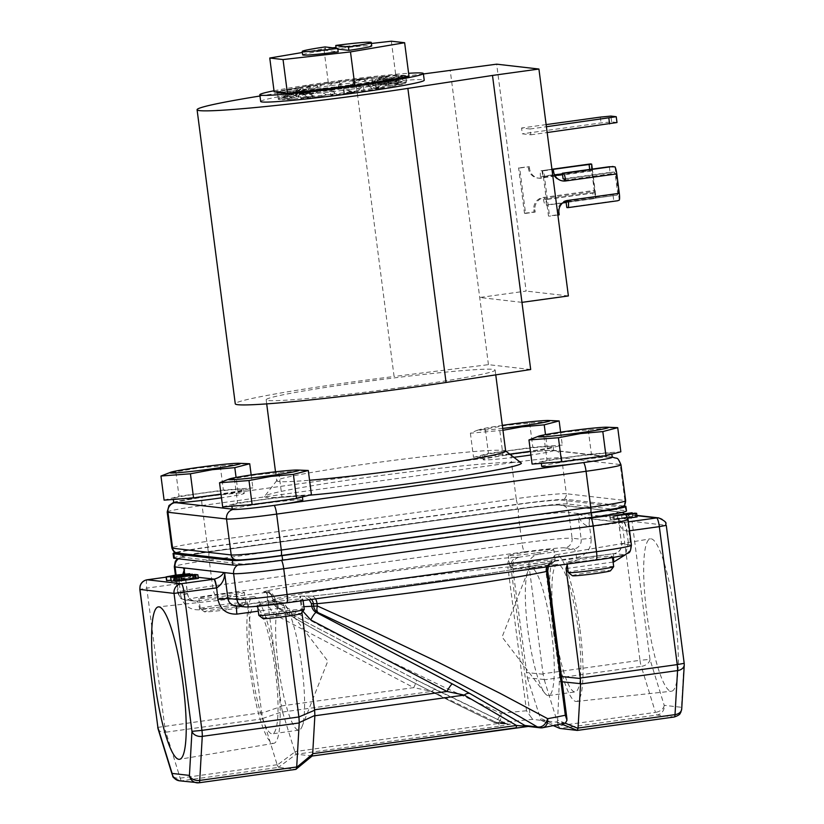 <?xml version="1.0" encoding="UTF-8"?>
<svg xmlns="http://www.w3.org/2000/svg" width="824" height="824" viewBox="0 0 824 824"><rect width="100%" height="100%" fill="white"/><g stroke="black" fill="none" stroke-linecap="round" stroke-linejoin="round"><path stroke-width="0.62" stroke-dasharray="4.12 3.09" d="M244.378 606.824A8.611 8.467 -83.4 0 0 246.469 606.804L237.394 605.753A8.611 1.555 -97.9 0 0 237.322 605.753L235.303 605.784A8.611 8.467 96.6 0 0 237.394 605.753L300.358 596.133L311.194 596.113C349.819 592.271 391.812 587.224 437.173 580.982C487.818 573.926 526.402 567.643 552.956 562.143A8.611 7.447 -101.9 0 0 552.286 562.256A8.611 7.447 -101.9 0 0 547.177 566.819M675.186 616.64A76.941 13.854 82.1 0 1 671.467 691.233A76.941 13.854 82.1 0 1 646.799 613.375A76.941 13.854 82.1 0 1 650.373 538.814A76.941 13.854 82.1 0 1 675.186 616.64M580.014 629.68A74.026 13.328 82.1 0 1 576.439 701.451A74.026 13.328 82.1 0 1 552.708 626.539A74.026 13.328 82.1 0 1 556.138 554.789A74.026 13.328 82.1 0 1 580.014 629.68M578.242 629.474A64.406 11.598 82.1 0 1 575.193 691.913A64.406 11.598 82.1 0 1 554.48 626.734A64.406 11.598 82.1 0 1 557.539 564.306A64.406 11.598 82.1 0 1 578.242 629.474M551.678 633.151A64.406 11.598 82.1 0 1 548.619 695.58A64.406 11.598 82.1 0 1 544.705 693.036A64.406 11.598 82.1 0 1 527.916 630.411A64.406 11.598 82.1 0 1 527.885 571.495A64.406 11.598 82.1 0 1 530.965 567.983A64.406 11.598 82.1 0 1 551.678 633.151M249.888 668.439A74.026 13.328 -97.9 0 0 273.764 743.33A74.026 13.328 -97.9 0 0 277.194 671.581A74.026 13.328 -97.9 0 0 253.473 596.669A74.026 13.328 -97.9 0 0 249.888 668.439M251.66 668.645A64.406 11.598 -97.9 0 0 272.373 733.813A64.406 11.598 -97.9 0 0 275.422 671.375A64.406 11.598 -97.9 0 0 254.719 606.207A64.406 11.598 -97.9 0 0 251.66 668.645M278.234 664.968A64.406 11.598 -97.9 0 0 298.937 730.136A64.406 11.598 -97.9 0 0 302.017 726.614A64.406 11.598 -97.9 0 0 301.996 667.697A64.406 11.598 -97.9 0 0 285.197 605.074A64.406 11.598 -97.9 0 0 281.283 602.529A64.406 11.598 -97.9 0 0 278.234 664.968M226.991 609.688A19.24 0.875 172.6 0 1 204.393 611.789A19.24 0.875 172.6 0 1 219.895 608.874A19.24 0.875 172.6 0 1 242.513 606.845A19.24 0.875 172.6 0 1 226.991 609.688M218.751 605.166A22.907 1.04 -7.4 0 0 200.263 608.596A22.907 1.04 -7.4 0 0 200.284 608.637A22.907 1.04 -7.4 0 0 227.197 606.134A22.907 1.04 -7.4 0 0 245.665 602.746A22.907 1.04 -7.4 0 0 245.686 602.694A22.907 1.04 -7.4 0 0 218.751 605.166M536.414 566.871A19.24 0.875 172.6 0 1 513.816 568.982A19.24 0.875 172.6 0 1 529.317 566.057A19.24 0.875 172.6 0 1 551.936 564.028A19.24 0.875 172.6 0 1 536.414 566.871M528.174 562.349A22.907 1.04 -7.4 0 0 509.685 565.779A22.907 1.04 -7.4 0 0 509.716 565.831A22.907 1.04 -7.4 0 0 536.62 563.317A22.907 1.04 -7.4 0 0 555.098 559.929A22.907 1.04 -7.4 0 0 555.108 559.877A22.907 1.04 -7.4 0 0 528.174 562.349M572.392 575.719A19.24 0.875 172.6 0 1 587.893 572.793A19.24 0.875 172.6 0 1 610.512 570.764M613.684 566.624A22.907 1.04 -7.4 0 0 586.75 569.085A22.907 1.04 -7.4 0 0 568.261 572.526M262.959 618.536A19.24 0.875 172.6 0 1 278.471 615.61A19.24 0.875 172.6 0 1 301.079 613.581M304.262 609.441A22.907 1.04 -7.4 0 0 277.317 611.902A22.907 1.04 -7.4 0 0 258.829 615.332M535.291 553.059A22.907 1.04 172.6 0 1 508.346 555.531A22.907 1.04 172.6 0 1 526.845 552.09A22.907 1.04 172.6 0 1 553.779 549.629A22.907 1.04 172.6 0 1 535.291 553.059M225.869 595.876A22.907 1.04 172.6 0 1 198.924 598.337A22.907 1.04 172.6 0 1 217.412 594.907A22.907 1.04 172.6 0 1 244.357 592.446A22.907 1.04 172.6 0 1 225.869 595.876M284.434 602.612A22.907 1.04 172.6 0 1 257.5 605.084A22.907 1.04 172.6 0 1 275.988 601.644A22.907 1.04 172.6 0 1 302.933 599.182A22.907 1.04 172.6 0 1 284.434 602.612M593.867 559.805A22.907 1.04 172.6 0 1 566.922 562.267A22.907 1.04 172.6 0 1 585.411 558.827A22.907 1.04 172.6 0 1 612.356 556.365A22.907 1.04 172.6 0 1 593.867 559.805M259.972 96.006A146.59 6.674 172.6 0 1 315.417 87.746A146.59 6.674 172.6 0 1 355.896 82.41L394.088 376.486A146.59 6.674 -7.4 0 0 353.609 381.821A146.59 6.674 -7.4 0 0 235.273 403.812M401.947 387.383A115.442 5.253 172.6 0 1 266.173 399.805A115.442 5.253 172.6 0 1 359.357 382.48A115.442 5.253 172.6 0 1 495.131 370.069A115.442 5.253 172.6 0 1 401.947 387.383M505.658 451.089A115.442 5.253 -7.4 0 0 505.503 450.872A115.442 5.253 -7.4 0 0 369.883 463.51A115.442 5.253 -7.4 0 0 276.782 480.577A115.442 5.253 -7.4 0 0 276.689 480.825A115.442 5.253 -7.4 0 0 309.556 480.258M274.011 90.764A82.462 3.76 172.6 0 1 326.376 82.39A82.462 3.76 172.6 0 1 408.611 73.285M260.683 101.476A82.462 3.76 172.6 0 1 327.241 89.105A82.462 3.76 172.6 0 1 424.226 80.237M521.221 462.944A129.492 5.902 -7.4 0 0 369.101 477.127A129.492 5.902 -7.4 0 0 264.669 496.264A129.492 5.902 -7.4 0 0 308.918 495.265M215.033 494.761A35.545 1.617 172.6 0 1 173.215 498.582A35.545 1.617 172.6 0 1 201.921 493.257A35.545 1.617 172.6 0 1 243.729 489.425A35.545 1.617 172.6 0 1 215.033 494.761M176.717 502.753L175.234 502.578C173.524 501.837 182.65 500.034 202.591 497.171L210.408 496.099A35.545 1.617 -7.4 0 0 202.426 497.16A35.545 1.617 -7.4 0 0 173.73 502.486M524.455 451.943A35.545 1.617 172.6 0 1 482.648 455.775A35.545 1.617 172.6 0 1 511.344 450.44A35.545 1.617 172.6 0 1 553.151 446.618A35.545 1.617 172.6 0 1 524.455 451.943M541.729 466.415A35.545 1.617 172.6 0 1 570.424 461.079A35.545 1.617 172.6 0 1 609.245 456.99L553.635 450.594A35.545 1.617 -7.4 0 0 553.656 450.512A35.545 1.617 -7.4 0 0 511.848 454.343A35.545 1.617 -7.4 0 0 504.206 455.445L512.013 454.364C528.431 452.016 550.504 449.853 552.152 450.429L553.635 450.594A35.545 1.617 172.6 0 1 530.914 455.002M513.877 457.299A35.545 1.617 172.6 0 1 483.152 459.679A35.545 1.617 172.6 0 1 504.206 455.445L210.408 496.099A35.545 1.617 172.6 0 1 244.234 493.329A35.545 1.617 172.6 0 1 221.491 497.82M583.031 458.69A35.545 1.617 172.6 0 1 541.224 462.511A35.545 1.617 172.6 0 1 569.92 457.176A35.545 1.617 172.6 0 1 611.727 453.354A35.545 1.617 172.6 0 1 583.031 458.69M273.609 501.497A35.545 1.617 172.6 0 1 231.791 505.328A35.545 1.617 172.6 0 1 260.487 499.993A35.545 1.617 172.6 0 1 302.305 496.172A35.545 1.617 172.6 0 1 273.609 501.497M281.757 504.298L273.939 505.38C257.531 507.728 235.458 509.891 233.81 509.314L232.327 509.15A35.545 1.617 172.6 0 1 261.002 503.897A35.545 1.617 172.6 0 1 302.81 500.075M349.994 89.404A42.508 1.936 172.6 0 1 299.988 93.977A42.508 1.936 172.6 0 1 300.018 93.885A42.508 1.936 172.6 0 1 334.307 87.591A42.508 1.936 172.6 0 1 384.252 82.936A42.508 1.936 172.6 0 1 384.303 83.018A42.508 1.936 172.6 0 1 349.994 89.404M350.736 91.814A44.898 2.05 172.6 0 1 297.969 96.542A44.898 2.05 172.6 0 1 334.173 89.909A44.898 2.05 172.6 0 1 386.919 84.985A44.898 2.05 172.6 0 1 350.736 91.814M349.428 85.047A42.508 1.936 172.6 0 1 299.421 89.62A42.508 1.936 172.6 0 1 333.741 83.234A42.508 1.936 172.6 0 1 383.737 78.661A42.508 1.936 172.6 0 1 349.428 85.047M247.056 463.613L197.925 467.981L167.241 473.306M502.702 428.398A35.545 1.617 172.6 0 1 480.433 429.335A35.545 1.617 172.6 0 1 502.31 425.38M556.478 420.796L507.347 425.163L476.663 430.488L470.391 433.208L502.949 430.283M615.054 427.543L565.923 431.91L535.24 437.225M305.632 470.349L256.501 474.717L225.807 480.042M628.073 519.439A43.25 1.967 -7.4 0 0 627.322 519.172L568.745 512.435A8.611 8.467 96.6 0 0 559.249 505.071L617.825 511.807C619.524 512.549 610.409 514.351 590.468 517.204L281.036 560.021C264.628 562.37 242.555 564.533 240.907 563.956L182.331 557.22C180.621 556.478 189.747 554.676 209.687 551.812L519.11 508.995C535.528 506.657 557.601 504.494 559.249 505.071M553.512 725.687L541.1 720.351L532.685 719.383L498.057 722.699C500.405 721.639 501.363 718.497 500.951 713.306L445.506 687.834L386.817 659.561L323.811 627.672L274.691 601.067C274.279 604.404 275.319 606.732 277.801 608.04L279.789 608.266A8.611 8.467 -83.4 0 1 275.298 601.767L273.321 601.541L273.022 599.264A8.611 8.467 96.6 0 0 263.526 591.9L267.089 592.312L196.967 601.108A8.611 8.467 -83.4 0 1 187.47 593.733L184.514 570.96M530.687 369.523L488.436 364.661L394.088 376.486M423.412 73.954L355.896 82.41M488.436 364.661L450.244 70.586M521.963 302.357L479.712 297.495L526.134 291.078L496.666 64.169M543.675 170.784L542.594 170.661L548.485 216.043L549.567 216.166L543.675 170.784L551.977 169.631M530.11 128.987L521.551 128.008L522.313 133.818L530.862 134.796L530.11 128.987L546.405 126.731M568.385 295.94L526.134 291.078M519.676 168.024L518.595 167.9L524.486 213.282L525.568 213.406L519.676 168.024L529.317 166.685L518.595 167.9M307.713 86.005A64.684 2.946 172.6 0 1 314.047 85.026L346.049 80.597A64.684 2.946 172.6 0 1 362.766 78.589L353.094 79.98L354.073 86.427A64.684 2.946 -7.4 0 0 330.527 89.486L334.266 89.795L320.979 90.846A64.684 2.946 -7.4 0 0 300.606 94.029L308.67 92.463L307.702 85.923L299.74 87.313L292.695 88.807L293.632 95.254A64.684 2.946 -7.4 0 0 281.911 97.726L285.918 96.532L285.011 90.074L300.152 88.477L281.036 91.011A64.684 2.946 -7.4 0 0 277.637 92.195M371.82 77.6A64.684 2.946 172.6 0 1 377.989 76.982L395.736 74.963L399.228 75.365A64.684 2.946 172.6 0 1 404.615 75.417L402.009 75.561L402.895 82.029A64.684 2.946 -7.4 0 0 391.07 82.616L378.02 84.862L372.829 85.253L384.056 83.203A64.684 2.946 -7.4 0 0 363.642 85.305L372.788 84.058L371.809 77.518L362.766 78.589M383.428 80.968L390.535 79.969L391.276 86.458A64.684 2.946 -7.4 0 0 403.008 83.986L386.209 85.923L405.542 83.224A64.684 2.946 -7.4 0 0 406.603 82.524A64.684 2.946 -7.4 0 0 405.48 82.132L406.541 82.215L405.686 75.654L404.615 75.417M405.696 75.736A64.684 2.946 172.6 0 1 405.727 75.808A64.684 2.946 172.6 0 1 405.521 76.086L409.023 76.498M274.145 91.794L288.4 89.373A64.684 2.946 172.6 0 1 299.74 87.313M609.338 166.726L610.069 172.35L614.179 172.072L615.064 173.102L617.773 193.98L567.252 200.974M567.2 200.572L567.159 200.253A10.99 10.805 96.6 0 0 557.858 212.623L558.126 214.703L548.485 216.043M542.594 170.661L551.946 169.363M552.235 169.322L552.502 171.413A10.99 10.805 96.6 0 0 562.504 180.899M557.879 215.013L549.567 216.166M559.208 214.827L558.126 214.703M546.137 124.609L521.551 128.008M617.001 122.529L611.666 121.88L601.046 122.92L522.313 133.818M530.862 134.796L547.167 132.54M524.486 213.282L534.127 211.943L533.859 209.863A10.99 10.805 -83.4 0 1 543.16 197.492L594.228 190.426L591.704 170.99L540.637 178.056A10.99 10.805 -83.4 0 1 528.503 168.652L528.236 166.561M525.568 213.406L535.209 212.067L534.941 209.986A10.99 10.805 -83.4 0 1 544.242 197.616L544.334 198.337L594.856 191.343L592.147 170.465L562.524 174.564M554.954 175.615L541.625 177.459L541.718 178.18A10.99 10.805 -83.4 0 1 529.585 168.776L529.317 166.685M535.209 212.067L534.127 211.943M302.439 86.994L308.289 85.511L316.921 85.48L288.4 89.373A64.684 2.946 -7.4 0 0 285.011 90.074M328.292 82.616L323.904 48.853L302.367 52.499M308.382 85.984L314.047 85.026A64.684 2.946 -7.4 0 1 329.651 82.771L320 84.388L320.979 90.846M278.976 91.866L277.925 92.226M278.553 92.865L281.221 93.215L282.014 99.683A64.684 2.946 -7.4 0 0 293.838 99.096L287.875 99.24L287.113 92.772A64.684 2.946 172.6 0 1 283.93 92.916M312.203 90.022L326.664 88.117L319.63 89.672M320.402 89.692L330.136 88.796L330.836 95.285A64.684 2.946 -7.4 0 0 354.382 92.226L344.381 93.328L343.68 86.839A64.684 2.946 172.6 0 1 337.119 87.684M403.008 83.986L398.929 84.697L398.157 78.208A64.684 2.946 172.6 0 1 394.768 78.908M388.166 83.018L396.972 81.978L396.056 75.509A64.684 2.946 172.6 0 1 399.228 75.365L405.521 76.086A64.684 2.946 -7.4 0 1 402.133 77.271L404.728 76.735L405.542 83.224M391.349 41.2L395.736 74.963M334.266 89.795L338.242 86.077L330.383 89.507L340.477 87.9L339.488 81.442A64.684 2.946 172.6 0 1 346.049 80.597L377.989 76.982A64.684 2.946 -7.4 0 1 390.205 75.901L383.108 76.745L384.056 83.203M371.408 43.466L336.027 47.473M332.834 47.833L323.904 48.853M567.293 201.746L617.207 195.123L567.2 202.035L617.166 195.123L617.773 193.98M613.066 195.412L613.798 201.035L617.526 200.778M619.318 200.129L615.003 166.85M568.241 200.376L567.159 200.253M552.873 169.404L541.059 170.774A7.509 1.349 82.1 0 0 540.987 170.774A7.509 1.349 82.1 0 0 540.637 178.056L541.718 178.18M591.684 164.172A7.509 1.349 -97.9 0 0 591.704 170.99M592.322 169.085L595.999 197.451A7.509 1.349 82.1 0 1 594.228 190.426M595.999 197.451L593.517 198.697L592.786 193.073L545.797 199.573L546.528 205.207L545.509 205.083A7.509 1.349 82.1 0 1 543.16 197.492L544.242 197.616M541.625 177.459L541.677 176.398L591.663 169.476L592.147 170.465M542.068 170.898L542.8 176.521L589.799 170.022L589.716 169.445M592.786 193.073L594.66 192.528L594.856 191.343M594.66 192.528L544.674 199.449L544.334 198.337M612.232 457.258A35.545 1.617 -7.4 0 0 609.245 456.99L610.728 457.166C612.428 457.907 603.312 459.71 583.371 462.573L575.554 463.654M293.838 99.096L306.889 96.851L312.09 96.46L300.853 98.509A64.684 2.946 -7.4 0 0 321.278 96.408L326.644 94.935L334.173 94.08L330.836 95.285M354.382 92.226L350.643 91.917L363.94 90.877A64.684 2.946 -7.4 0 0 384.303 87.684L372.448 88.621L391.276 86.458M388.248 84.542L389 79.207L406.541 82.215L386.765 84.367L402.895 82.029M360.356 86.036L350.746 87.632L354.073 86.427M308.67 92.463L313.789 89.136L299.174 94.276L312.471 93.102L293.632 95.254M281.911 97.726L298.7 95.8L279.367 98.499A64.684 2.946 -7.4 0 0 278.306 99.189A64.684 2.946 -7.4 0 0 279.429 99.58L296.661 97.17L282.014 99.683M344.041 90.238L343.999 86.499L342.866 86.16L350.705 85.068L351.621 85.778L353.517 85.511A64.684 2.946 -7.4 0 0 369.121 83.255M287.113 92.772L306.631 90.094L292.963 92.381A64.684 2.946 -7.4 0 0 305.179 91.31M279.027 92.35L295.96 90.475L280.49 92.515M340.013 84.893L339.488 81.442L340.291 82.122L332.463 83.214L331.547 82.503L329.651 82.771M370.934 77.775L364.023 79.31L356.493 80.165L363.538 78.62M396.056 75.509L376.537 78.187L390.205 75.901M404.141 75.932L388.681 77.981L402.678 75.767M398.157 78.208L383.016 79.815L399.805 77.621M374.786 82.297L366.247 82.802L380.307 81.308M350.705 85.068L353.372 85.531L363.229 84.378L363.94 90.877M302.676 54.858A34.814 1.586 172.6 0 1 325.501 50.388L338.18 51.85M337.83 49.09L336.213 48.904A34.814 1.586 172.6 0 1 371.727 45.897M563.08 178.859L610.069 172.35M566.809 207.535L613.798 201.035M544.674 199.449L545.797 199.573M593.517 198.697L566.15 202.488M562.576 202.982L546.528 205.207M589.799 170.022L562.421 173.802M554.583 174.894L542.8 176.521M164.1 500.147L179.014 496.244L223.386 490.105L252.855 487.87L237.94 491.774L221.007 494.112M509.788 454.158L473.522 457.33L488.436 453.427L532.809 447.288L562.277 445.053L547.363 448.956L530.44 451.305M532.098 464.077L547.012 460.163L591.385 454.024L620.853 451.789M222.665 506.884L237.58 502.98L281.963 496.841L311.421 494.606M334.173 94.08L334.812 92.782L330.136 88.796M326.644 94.935L318.507 90.269L319.146 88.971M326.664 88.117L327.767 88.745M327.901 88.817L334.812 92.782M321.278 96.408L312.059 97.16L318.507 90.269M312.059 97.16L311.338 90.599M300.121 92.031L292.963 92.381L304.973 93.277L300.121 92.031L300.853 98.509M312.09 96.46L312.481 95.213L304.973 93.277M306.889 96.851L301.038 91.742L301.44 90.486M306.631 90.094L307.692 91.021M307.733 91.052L312.481 95.213M287.875 99.24L301.038 91.742M298.144 97.345L298.144 96.15L281.221 93.215M296.661 97.17L294.477 90.31M295.96 90.475L298.144 96.15M279.429 99.58L278.306 99.014L294.477 91.495M278.306 99.014L277.461 92.463M281.036 91.011L278.502 92.031L279.367 98.499M296.074 96.49L295.631 95.347L278.502 92.031M298.7 95.8L300.585 89.61L300.152 88.477M297.516 89.157L295.631 95.347M285.918 96.532L300.585 89.61M306.425 94.121L305.622 93.019L292.695 88.807M312.471 93.102L317.714 86.582L316.921 85.48M310.875 86.499L305.622 93.019M313.789 89.136L317.714 86.582M326.438 90.877L320 84.388M338.242 86.077L341.291 83.224L340.291 82.122M332.463 83.214L325.449 89.785M340.477 87.9L341.291 83.224M350.746 87.632L349.778 86.52L353.094 79.98M358.265 86.778L364.981 80.433L364.023 79.31M356.493 80.165L349.778 86.52M372.788 84.058L364.981 80.433M372.829 85.253L372.108 84.079L383.108 76.745M378.02 84.862L382.439 78.96L381.728 77.796M376.537 78.187L372.108 84.079M396.972 81.978L382.439 78.96M386.765 84.367L386.456 83.142L402.009 75.561M389 79.207L388.681 77.981M387.208 77.806L386.456 83.142M388.846 85.233L388.969 83.945L404.728 76.735M386.209 85.923L382.903 81.051M382.913 80.917L383.016 79.815M385.653 79.125L388.969 83.945M398.929 84.697L382.892 81.092M378.484 87.591L378.968 86.273L390.535 79.969M372.448 88.621L365.763 84.12L366.247 82.802M372.293 81.782L378.968 86.273M384.303 87.684L376.177 88.765L365.763 84.12M376.177 88.765L375.445 82.194M358.471 90.836L363.229 84.378M350.643 91.917L342.197 87.478L342.866 86.16M350.942 85.191L359.151 89.507M344.381 93.328L342.197 87.478M308.289 85.511L307.682 85.85M370.841 77.302L371.809 77.446M404.069 75.448L405.696 75.571M325.047 46.937L325.501 50.388M336.213 48.904L336.12 48.214M512.013 454.364A8.611 1.555 -97.9 0 0 511.941 454.364A8.611 1.555 -97.9 0 0 511.539 462.707L202.107 505.524L206.783 541.471L516.205 498.654A5.686 1.02 -97.9 0 0 517.987 504.401L208.554 547.218C190.138 549.68 173.823 552.904 178.88 553.079L237.456 559.815A5.686 5.583 -83.4 0 1 236.076 559.836M251.176 474.974L252.855 487.87M237.94 491.774L236.076 477.446M220.255 465.982L223.386 490.105M175.873 472.121L179.014 496.244M560.598 432.157L562.277 445.053M547.363 448.956L545.498 434.629M529.678 423.165L532.809 447.288M485.305 429.304L488.436 453.427M470.391 433.208L473.522 457.33M499.849 430.983L502.98 455.095M625.643 500.734A43.25 1.967 -7.4 0 0 624.891 500.477A5.686 5.583 -83.4 0 1 620.091 506.873L561.515 500.137A5.686 5.583 96.6 0 0 566.315 493.741L624.891 500.477L620.225 464.54L561.649 457.794A8.611 8.467 96.6 0 0 552.152 450.429M588.254 429.901L591.385 454.024M543.871 436.04L547.012 460.163M278.831 472.719L281.963 496.841M234.449 478.857L237.58 502.98M623.552 505.977L566.624 499.426A42.879 1.957 -7.4 0 0 516.926 504.298L207.689 547.095A42.879 1.957 -7.4 0 0 175.409 552.564M517.987 504.401C535.868 501.847 559.651 499.519 561.515 500.137M620.091 506.873C625.107 507.048 608.905 510.252 590.417 512.734M566.624 499.426L567.211 503.969L625.746 510.705L625.159 506.163M626.487 510.962A42.879 1.957 -7.4 0 0 625.746 510.705M207.689 547.095L208.276 551.627A42.879 1.957 -7.4 0 0 173.658 558.064M208.276 551.627L517.524 508.841L516.926 504.298M567.211 503.969A42.879 1.957 -7.4 0 0 517.524 508.841M179.405 583.608L180.662 595.082L187.615 593.785L184.555 570.208L183.958 578.53L179.405 583.608C178.849 578.479 179.076 575.677 180.095 575.234L182.794 574.215M618.968 518.214L618.391 519.285C618.464 525.351 621.224 529.307 626.693 531.161C625.91 526 624.942 523.106 623.778 522.478L621.801 522.509L617.526 518.049M578.541 513.568L587.491 518.564L621.801 522.509L618.381 520.274L618.391 519.285L621.595 543.912L630.669 544.952L627.322 519.172A8.611 8.467 96.6 0 0 617.825 511.807M628.382 521.839L623.778 522.478L589.706 518.553C588.954 518.966 588.861 521.736 589.448 526.876C583.67 524.981 579.839 520.902 577.974 514.629L577.099 513.393M182.609 574.235L180.095 575.234L166.129 577.161L179.591 575.296A8.611 1.555 82.1 0 1 179.663 575.296M174.729 581.363L196.122 578.17L198.347 578.427M171.268 581.105L192.764 577.779L173.545 580.786L195.473 578.098L174.667 580.889M172.968 577.13L173.442 580.755L173.071 577.161M166.798 580.59L176.202 578.726L190.231 577.346L171.011 580.374M189.757 573.71L190.231 577.346L190.004 573.792M627.816 518.193L637.086 516.916M632.616 516.401L617.876 519.141L635.778 516.761L613.468 519.851L628.156 517.091L610.213 519.481L632.616 516.401L632.235 513.465M540.657 553.553C532.912 555.407 528.957 558.981 528.823 564.275L576.584 557.663A8.611 1.555 82.1 0 0 573.885 548.949L564.811 547.909A8.611 8.467 96.6 0 0 572.093 538.216A43.25 1.967 -7.4 0 0 521.983 543.129L518.636 517.348A43.25 1.967 -7.4 0 1 568.745 512.435L572.093 538.216L581.167 539.256A8.611 8.467 -83.4 0 1 573.885 548.949L518.966 557.22L512.085 557.446C439.769 563.956 318.167 580.529 266.265 590.942L263.526 591.9M194.289 574.956L194.763 578.592M196.122 578.17L195.659 574.534M193.836 578.489L193.393 575.08M174.657 580.302L174.194 576.676M195.473 578.098L195.03 574.627M195.092 578.046L194.629 574.421M178.221 580.374L177.747 576.749M176.82 580.086L176.408 576.903M193.146 577.83L192.744 574.678M192.764 577.779L192.301 574.153M175.728 575.101L176.202 578.726M180.755 579.221L180.312 575.811M565.264 723.204L557.621 720.114L559.568 676.36L545.869 570.847C545.704 565.666 548.434 562.473 554.068 561.257L614.313 553.604A8.611 8.467 96.6 0 0 621.595 543.912L618.381 520.274M636.705 516.875L636.231 513.239M614.385 519.954L613.911 516.329L625.849 514.67M614.766 520.006L613.911 516.329M625.931 514.763L614.292 516.37M617.876 519.141L617.403 515.515L625.571 514.382M634.933 513.095L635.407 516.72M625.22 514.063L617.403 515.515M632.533 516.391L632.059 512.755M610.213 519.481L609.739 515.845L624.87 513.754M610.594 519.522L609.739 515.845M624.963 513.836L610.12 515.896M628.156 517.091L627.682 513.465M613.386 519.841L612.912 516.215L625.097 513.939M613.468 519.851L612.912 516.215M625.653 514.464L612.994 516.226M635.778 516.761L635.335 513.362M180.662 595.082C183.052 605.238 189.386 610.151 199.666 609.822L247.427 603.209C245.748 598.173 240.011 595.937 230.195 596.504M247.427 603.209L261.733 713.141L281.355 706.426L266.523 592.384M281.272 705.962L413.72 687.628L277.472 616.105C272.404 613.262 269.417 608.926 268.5 603.116L267.089 592.312L269.139 592.281L274.959 598.008L275 599.501L272.878 599.213L274.392 598.791A8.611 7.045 -101.1 0 0 266.265 590.942M658.716 517.905A8.611 8.467 -83.4 0 1 666.122 525.3L632.049 521.376L649.971 659.344L639.99 660.323A8.611 1.555 -97.9 0 0 641.237 666.41L544.283 679.831L543.037 673.744L639.99 660.323L622.069 522.354L589.665 526.845L591.148 538.278L581.167 539.256L577.974 514.629M544.159 679.481L527.381 677.802L512.6 567.025C512.394 561.793 514.516 558.528 518.966 557.22M528.823 564.275L543.037 673.744M285.825 616.393L284.671 607.494L258.283 611.151M284.671 607.494C283.198 602.478 278.512 600.366 270.622 601.159L237.322 605.753A8.611 1.555 -97.9 0 0 237.034 605.98M301.903 612.52L299.792 596.216M567.231 564.615L581.085 558.198M309.206 599.748L302.501 596.113L300.358 596.133L302.892 611.243M262.815 718.415L277.245 765.063L294.899 751.952L282.436 711.699L262.815 718.415L261.733 713.141M282.436 711.699L281.355 706.426M532.685 719.383L530.234 716.025L510.859 566.819A8.611 8.467 -83.4 0 1 518.142 557.127M527.381 677.802L541.008 720.32L553.491 725.687M565.594 723.132L556.931 722.174L561.535 724.028M557.621 720.114L556.931 722.174L541.1 720.351M312.265 755.917L296.218 754.259L500.044 726.047A8.611 1.555 82.1 0 1 498.602 723.421L431.92 691.377L413.72 687.628A8.611 1.494 -62.3 0 0 416.13 679.821A8.611 1.494 -62.3 0 0 416.038 679.79L279.789 608.266A8.611 1.494 -62.3 0 1 279.882 608.297L275.298 601.767L275 599.501M500.044 726.047L510.468 724.131L498.057 722.699A8.611 8.467 -83.4 0 1 495.966 722.73L493.257 721.948C458.906 705.581 423.732 687.968 387.733 669.109C356.504 652.763 328.333 637.405 303.201 623.037L277.801 608.04A8.611 8.467 96.6 0 1 273.321 601.541L272.878 599.213C269.664 590.561 267.131 592.919 265.616 591.869L269.139 592.281M277.235 607.741C273.568 603.807 272.219 601.716 273.166 601.489L274.691 601.067L274.392 598.791A162.349 7.395 172.6 0 1 376.805 582.444A162.349 7.395 172.6 0 1 507.831 566.984L526.505 710.772L530.234 716.025M526.505 710.772A162.349 7.395 -7.4 0 0 500.951 713.306C498.366 719.486 495.729 722.318 493.04 721.824C422.341 688.38 323.935 636.355 277.801 608.04M493.257 721.948L505.452 723.256A8.611 8.467 -83.4 0 0 508.377 724.152L495.966 722.73A8.611 8.467 -83.4 0 1 493.04 721.824M544.283 679.831L558.518 725.8L655.471 712.389L641.237 666.41A8.611 5.706 162.8 0 0 649.971 659.344L664.196 705.323L681.51 707.311L684.044 663.269L666.266 525.351M559.856 728.416L558.518 725.8M528.163 726.428L527.813 726.387A8.611 8.467 96.6 0 0 529.904 726.366L515.7 727.85M179.529 780.812A8.611 8.467 96.6 0 0 181.62 780.781L278.574 767.371L295.878 769.359M278.574 767.371L277.245 765.063M294.899 751.952L296.156 754.228L278.502 767.34M282.519 712.049L431.92 691.377A8.611 2.915 -64.3 0 1 435.309 689.513A8.611 2.915 -64.3 0 1 435.484 689.626L416.038 679.79M510.468 724.131A8.611 8.467 -83.4 0 1 508.377 724.152L505.452 723.256C507.182 723.966 504.906 724.028 498.602 723.421L294.765 751.622M564.543 180.095L615.064 173.102M614.179 172.072L564.193 178.983M553.584 171.536L552.502 171.413M558.94 212.747L557.858 212.623M616.084 116.668L616.836 122.477M611.666 121.88L610.914 116.071M600.294 117.111L601.046 122.92M534.941 209.986L533.859 209.863M528.503 168.652L529.585 168.776M541.059 170.774L551.936 169.27L540.987 170.774M595.216 198.213L545.509 205.083M175.234 502.578A8.611 8.467 96.6 0 0 174.482 502.722M233.058 509.459A8.611 8.467 -83.4 0 1 233.81 509.314M167.2 512.013A43.25 1.967 -7.4 0 1 202.107 505.524A8.611 1.555 82.1 0 1 202.519 497.181A8.611 1.555 82.1 0 1 202.591 497.171M610.728 457.166A8.611 8.467 -83.4 0 1 612.211 457.093M612.819 457.145A8.611 8.467 -83.4 0 1 620.225 464.54A43.25 1.967 -7.4 0 1 620.977 464.798M516.205 498.654L511.539 462.707A43.25 1.967 -7.4 0 1 561.649 457.794L566.315 493.741A43.25 1.967 -7.4 0 0 516.205 498.654M208.554 547.218A5.686 1.02 82.1 0 1 206.783 541.471A43.25 1.967 -7.4 0 0 171.876 547.95M177.5 553.089A5.686 5.583 96.6 0 0 178.88 553.079M178.489 558.796A8.611 8.467 -83.4 0 1 182.331 557.22M209.687 551.812A8.611 1.555 -97.9 0 0 209.615 551.812A8.611 1.555 -97.9 0 0 209.203 560.166A43.25 1.967 -7.4 0 0 174.297 566.654M237.806 565.037A8.611 8.467 -83.4 0 1 240.907 563.956M564.811 547.909C563.163 547.332 541.09 549.495 524.682 551.843A8.611 1.555 82.1 0 1 521.983 543.129L212.561 585.946A8.611 1.555 -97.9 0 0 215.249 594.66C195.309 597.524 186.193 599.316 187.893 600.057A8.611 8.467 -83.4 0 1 185.802 600.088C181.198 597.719 181.661 601.798 177.644 592.425A43.25 1.967 -7.4 0 1 212.561 585.946L209.203 560.166L518.636 517.348A8.611 1.555 82.1 0 1 519.038 509.005A8.611 1.555 82.1 0 1 519.11 508.995M175.399 575.142L177.644 592.425A43.25 1.967 -7.4 0 0 178.396 592.693L176.099 575.049M198.203 577.315L180.095 575.234M178.396 592.693L187.615 593.785C188.449 597.977 190.869 600.428 194.876 601.129L185.802 600.088A8.611 8.467 -83.4 0 1 178.396 592.693M631.421 545.21A43.25 1.967 -7.4 0 0 630.669 544.952A8.611 8.467 96.6 0 1 623.387 554.645L614.313 553.604A8.611 1.555 82.1 0 0 614.24 553.604C619.154 552.451 621.554 549.206 621.44 543.861L628.393 542.563L625.488 554.696M187.893 600.057L196.967 601.108A8.611 1.555 -97.9 0 1 199.666 609.822M246.469 606.804C248.117 607.37 270.19 605.207 286.598 602.869L286.742 602.849M596.03 560.052C615.971 557.189 625.097 555.386 623.387 554.645M636.921 515.659L622.553 514.011L589.706 518.553M626.693 531.161L628.393 542.563M636.88 515.391L622.481 514.011A8.611 1.555 -97.9 0 0 622.069 522.354L632.049 521.376A8.611 8.467 96.6 0 0 622.553 514.011A8.611 1.555 -97.9 0 0 622.481 514.011L590.077 518.492A8.611 1.555 82.1 0 0 589.665 526.845L589.448 526.876M524.682 551.843L215.249 594.66M147.187 579.777A8.611 1.555 82.1 0 0 146.775 588.13L179.179 583.639A8.611 1.555 82.1 0 1 179.591 575.296L180.013 575.234M178.818 576.017L179.292 579.643M182.001 579.962L181.579 576.718M181.723 579.9L181.249 576.275M179.776 579.674L179.364 576.532M552.956 562.143L554.892 561.36L554.068 561.257M624.211 522.416A8.611 1.555 82.1 0 1 626.909 531.13L629.536 530.769M613.478 557.385A8.611 1.555 82.1 0 1 614.24 553.604L580.343 558.291M576.584 557.663C586.585 555.191 591.447 548.732 591.148 538.278M512.6 567.025L507.831 566.984A8.611 5.438 -95.3 0 1 512.085 557.446M543.078 674.217L526.299 672.539M158.053 728.818A8.611 5.706 162.8 0 0 165.943 732.176A8.611 1.555 82.1 0 1 164.697 726.088L146.775 588.13L139.822 589.418M157.745 727.386L261.651 712.678M613.097 562.05L567.715 568.333M561.453 676.556L559.568 676.36M315.51 598.873A8.611 4.831 84.4 0 0 311.462 596.071A8.611 4.831 84.4 0 0 311.194 596.113M311.451 599.439A8.611 8.467 96.6 0 0 303.922 596.545M268.5 603.116L275.443 601.819L274.948 598.008M262.897 718.765L165.943 732.176L180.168 778.155A8.611 1.555 -97.9 0 0 181.62 780.781L199.068 782.759M277.122 764.744L180.168 778.155A8.611 5.706 -17.2 0 1 172.278 774.797M545.869 570.847L547.61 571.053A8.611 8.467 -83.4 0 1 554.892 561.36M547.754 571.104L566.984 720.258M559.846 681.541L562.133 681.778M303.901 606.66L301.759 606.938M684.188 663.32L684.044 663.269A8.611 6.262 -176.7 0 1 684.25 664.927M664.196 705.323A8.611 5.706 -17.2 0 1 655.471 712.389A8.611 1.555 82.1 0 0 656.913 715.016A8.611 8.467 96.6 0 0 664.196 705.323M681.716 708.97A8.611 6.262 3.3 0 0 681.51 707.311A8.611 8.467 -83.4 0 1 674.217 717.014L656.913 715.016L559.959 728.437M277.472 616.105A8.611 1.494 -62.3 0 0 279.882 608.297L418.077 680.84L505.802 723.4M558.6 726.14L539.844 718.075M565.346 723.132L542.316 727.798L529.904 726.366M435.484 689.626L505.452 723.256M311.987 756.051L295.981 769.359M548.362 566.654L550.885 563.328L553.234 562.03L552.286 562.256C526.072 567.684 487.684 573.937 437.101 580.982C391.833 587.213 349.942 592.25 311.462 596.071L302.501 596.113M576.439 701.451L671.467 691.233M548.619 695.58L575.193 691.913M527.885 571.495L502.084 637.004L544.705 693.036M273.764 743.33L179.529 759.306M298.937 730.136L272.373 733.813M285.197 605.074L327.818 661.116L302.017 726.614M204.393 611.789L200.284 608.637M513.816 568.982L509.716 565.831M509.685 565.779L508.346 555.531M200.263 608.596L198.924 598.337M257.654 606.268L257.5 605.084M567.159 564.049L566.922 562.267M266.173 399.805L266.698 403.884M275.515 471.812L276.689 480.825M276.782 480.577L264.669 496.264M173.215 498.582L173.328 499.447M482.648 455.775L483.152 459.679M541.224 462.511L541.327 463.376M231.791 505.328L231.905 506.183M300.018 93.885L297.969 96.542M299.421 89.62L299.988 93.977M480.433 429.335L476.663 430.488M495.131 370.069L495.76 374.868M561.958 180.847L563.039 180.971M539.051 178.211L537.969 178.087M243.729 489.425L244.234 493.329M173.71 502.321L202.519 497.181L511.941 454.364C532.747 451.48 546.848 450.162 554.243 450.398L612.211 457.073M553.151 446.618L553.656 450.512M611.727 453.354L611.83 454.158M302.305 496.172L302.408 496.965M277.441 92.473L278.306 99.189M287.318 95.872L283.178 97.386M403.441 82.338L406.325 82.245M405.727 75.808L406.603 82.524M394.284 83.657L401.947 84.027M368.081 85.16L371.027 86.283L384.077 87.591M347.501 90.269L354.67 91.958M384.252 82.936L386.919 84.985M333.38 91.958L320.34 89.692M305.179 86.293L303.088 86.747M352.322 84.11L362.972 78.744M364.126 78.507L366.227 78.198M376.578 81.102L389.783 76.076M399.269 76.9L405.624 75.581M383.737 78.661L384.303 83.018M622.378 512.353L561.34 505.04C553.944 504.803 539.844 506.121 519.038 509.005L209.615 551.812L185.987 555.644L177.551 558.682M612.51 557.549L612.356 556.365M303.108 600.593L302.933 599.182M245.686 602.694L244.357 592.446M555.108 559.877L553.779 549.629M551.936 564.028L555.098 559.929M242.513 606.845L245.665 602.746M281.283 602.529L254.719 606.207M253.473 596.669L158.445 606.876M530.965 567.983L557.539 564.306M556.138 554.789L650.373 538.814"/><path stroke-width="1.24" d="M154.716 681.469A76.941 13.854 -97.9 0 0 179.529 759.306A76.941 13.854 -97.9 0 0 183.103 684.734A76.941 13.854 -97.9 0 0 158.445 606.876A76.941 13.854 -97.9 0 0 154.716 681.469M613.674 566.675L610.512 570.764A19.24 0.875 172.6 0 1 594.99 573.607A19.24 0.875 172.6 0 1 572.392 575.719L568.282 572.567A22.907 1.04 -7.4 0 0 595.196 570.054A22.907 1.04 -7.4 0 0 613.674 566.675A22.907 1.04 -7.4 0 0 613.684 566.624L612.51 557.549M567.159 564.049L568.261 572.526A22.907 1.04 -7.4 0 0 568.282 572.567M304.241 609.482L301.079 613.581A19.24 0.875 172.6 0 1 285.567 616.424A19.24 0.875 172.6 0 1 262.959 618.536L258.86 615.384A22.907 1.04 -7.4 0 0 285.774 612.871A22.907 1.04 -7.4 0 0 304.241 609.482A22.907 1.04 -7.4 0 0 304.262 609.441L303.108 600.593M257.654 606.268L258.829 615.332A22.907 1.04 -7.4 0 0 258.86 615.384M197.08 109.736L235.273 403.812A146.59 6.674 -7.4 0 0 407.684 388.042A146.59 6.674 -7.4 0 0 446.062 382.47L407.87 88.395A146.59 6.674 172.6 0 1 369.492 93.967A146.59 6.674 172.6 0 1 197.08 109.736A146.59 6.674 172.6 0 1 259.972 96.006M309.556 480.258A115.442 5.253 -7.4 0 0 412.464 468.403A115.442 5.253 -7.4 0 0 505.658 451.089L495.76 374.868M408.611 73.285A82.462 3.76 172.6 0 1 423.351 73.521A82.462 3.76 172.6 0 1 356.792 85.892A82.462 3.76 172.6 0 1 259.807 94.76A82.462 3.76 172.6 0 1 274.011 90.764M423.351 73.521L424.226 80.237A82.462 3.76 172.6 0 1 357.668 92.607A82.462 3.76 172.6 0 1 260.683 101.476L259.807 94.76M308.918 495.265A129.492 5.902 -7.4 0 0 416.862 482.617A129.492 5.902 -7.4 0 0 521.221 462.944L505.637 450.975M173.328 499.447L173.73 502.486A35.545 1.617 -7.4 0 0 176.717 502.753L232.286 509.139M221.491 497.82A35.545 1.617 172.6 0 1 215.538 498.664A35.545 1.617 172.6 0 1 176.717 502.753M530.914 455.002A35.545 1.617 172.6 0 1 524.96 455.847A35.545 1.617 172.6 0 1 513.877 457.299M302.408 496.965L302.81 500.075A35.545 1.617 172.6 0 1 281.757 504.298L575.554 463.654A35.545 1.617 172.6 0 1 541.729 466.415L541.327 463.376M575.554 463.654A35.545 1.617 -7.4 0 0 583.536 462.583A35.545 1.617 -7.4 0 0 612.232 457.258L611.83 454.158M231.905 506.183L232.296 509.232A35.545 1.617 -7.4 0 0 274.114 505.4A35.545 1.617 -7.4 0 0 281.757 504.298M211.675 468.897A35.545 1.617 172.6 0 1 171.001 472.152A35.545 1.617 172.6 0 1 198.553 467.383A35.545 1.617 172.6 0 1 239.115 463.304A35.545 1.617 172.6 0 1 211.675 468.897M171.001 472.152L160.958 476.025L190.426 473.79L212.479 469.659L234.809 467.651L249.724 463.747L251.176 474.974M502.31 425.38A35.545 1.617 172.6 0 1 507.986 424.566A35.545 1.617 172.6 0 1 548.537 420.487A35.545 1.617 172.6 0 1 521.098 426.08A35.545 1.617 172.6 0 1 502.702 428.398M502.949 430.283L521.901 426.842L544.231 424.834L559.146 420.93L560.598 432.157M579.674 432.816A35.545 1.617 172.6 0 1 539.009 436.071A35.545 1.617 172.6 0 1 566.551 431.312A35.545 1.617 172.6 0 1 607.113 427.223A35.545 1.617 172.6 0 1 579.674 432.816M539.009 436.071L528.957 439.954L558.425 437.719L580.477 433.579L602.808 431.58L617.722 427.666L620.853 451.789L605.939 455.703L561.556 461.842L532.098 464.077L528.957 439.954M270.241 475.633A35.545 1.617 172.6 0 1 229.577 478.888A35.545 1.617 172.6 0 1 257.129 474.119A35.545 1.617 172.6 0 1 297.691 470.041A35.545 1.617 172.6 0 1 270.241 475.633M229.577 478.888L219.534 482.761L249.002 480.536L271.055 476.396L293.375 474.387L308.289 470.483L311.421 494.606L296.516 498.51L252.134 504.649L222.665 506.884L219.534 482.761M184.514 570.96L183.402 567.87L225.271 572.69L224.695 573.761L227.898 598.389L236.972 599.429L233.625 573.648A8.611 8.467 -83.4 0 1 237.806 565.037M446.062 382.47L530.687 369.523L492.495 75.448L538.917 69.031L496.666 64.169L423.412 73.954M407.87 88.395L492.495 75.448M538.917 69.031L568.385 295.94L521.963 302.357M302.367 52.499L269.757 58.02L283.044 59.555L350.488 51.902L404.636 42.724L409.023 76.498L394.768 78.908A64.684 2.946 172.6 0 1 383.428 80.968L380.307 81.308M375.445 82.194L383.428 80.968M375.456 82.276A64.684 2.946 172.6 0 1 369.121 83.255L337.119 87.684A64.684 2.946 172.6 0 1 320.402 89.692L311.338 90.599M311.348 90.681A64.684 2.946 172.6 0 1 305.179 91.31L287.432 93.318L283.93 92.916A64.684 2.946 172.6 0 1 278.553 92.865L277.472 92.545A64.684 2.946 172.6 0 1 277.441 92.473A64.684 2.946 172.6 0 1 277.637 92.195L274.145 91.794L269.757 58.02M562.504 180.899A10.99 10.805 96.6 0 0 564.636 180.817L564.193 178.983L563.08 178.859L562.349 173.225L609.338 166.726L615.003 166.85A7.509 1.349 82.1 0 1 616.774 173.874L619.298 193.31L568.241 200.376A7.509 1.349 82.1 0 1 567.88 207.648A7.509 1.349 82.1 0 1 567.818 207.658L566.809 207.535L566.078 201.911L567.2 202.035L567.2 200.572M551.946 169.363L553.316 169.445L553.584 171.536A10.99 10.805 96.6 0 0 565.717 180.94L616.774 173.874M551.977 169.631L553.316 169.445M568.241 200.376A10.99 10.805 96.6 0 0 558.94 212.747L559.208 214.827L557.879 215.013M546.405 126.731L616.239 116.72L610.914 116.071L600.294 117.111L546.137 124.609M547.167 132.54L617.001 122.529L616.239 116.72M283.93 92.916L278.976 91.866L277.431 92.391M283.044 59.555L287.432 93.318M337.119 87.684L311.317 90.527M350.488 51.902L354.876 85.665M312.234 90.506L305.179 91.31M394.768 78.908L369.121 83.255M404.636 42.724L391.349 41.2L371.408 43.466M336.027 47.473L332.834 47.833M567.942 207.638L617.763 200.747L567.88 207.648M617.526 200.778L619.318 200.129A7.509 1.349 -97.9 0 0 619.298 193.31M564.636 180.817L565.717 180.94A7.509 1.349 82.1 0 0 563.359 173.349L562.349 173.225M589.716 169.445L589.067 164.388L590.767 163.904L591.684 164.172L592.322 169.085M590.87 163.873L551.936 169.26L591.684 164.172M337.737 48.4L338.18 51.85A34.814 1.586 172.6 0 1 302.676 54.858L302.223 51.407A34.814 1.586 172.6 0 1 325.047 46.937L337.737 48.4A34.814 1.586 172.6 0 1 302.223 51.407M336.12 48.214L335.77 45.454A34.814 1.586 172.6 0 1 371.274 42.446L371.727 45.897A34.814 1.586 172.6 0 1 348.892 50.367L337.83 49.09M566.078 201.911L567.293 201.746M589.067 164.388L552.873 169.404M566.15 202.488L562.576 202.982M562.421 173.802L554.583 174.894M221.007 494.112L193.558 497.912L164.1 500.147L160.958 476.025M530.44 451.305L509.788 454.158M374.755 81.813L375.445 82.112M335.77 45.454L348.449 46.916L348.892 50.367M371.274 42.446A34.814 1.586 172.6 0 1 348.449 46.916M236.076 477.446L234.809 467.651M249.724 463.747L239.115 463.304M190.426 473.79L193.558 497.912M545.498 434.629L544.231 424.834M559.146 420.93L548.537 420.487M605.939 455.703L602.808 431.58M617.722 427.666L607.113 427.223M558.425 437.719L561.556 461.842M281.087 555.531L590.417 512.734A5.686 1.02 -97.9 0 0 590.458 512.734A5.686 1.02 -97.9 0 0 590.736 507.224L281.303 550.041L276.637 514.094L586.06 471.287A8.611 1.555 -97.9 0 0 583.474 462.594M296.516 498.51L293.375 474.387M308.289 470.483L297.691 470.041M249.002 480.536L252.134 504.649M237.456 559.815C239.248 560.433 263.186 558.085 280.994 555.551A5.686 1.02 82.1 0 0 281.036 555.551L590.458 512.734L618.381 508.058C622.769 506.255 625.045 507.45 625.643 500.734A43.25 1.967 -7.4 0 1 590.736 507.224L586.06 471.287A43.25 1.967 -7.4 0 0 620.977 464.798L625.643 500.734M175.409 552.564A42.879 1.957 -7.4 0 0 173.071 553.522A42.879 1.957 -7.4 0 0 173.812 553.779L232.358 560.516A42.879 1.957 -7.4 0 0 282.045 555.644L591.292 512.858A42.879 1.957 -7.4 0 0 625.9 506.42A42.879 1.957 -7.4 0 0 625.159 506.163L623.552 505.977M591.292 512.858L591.879 517.39A42.879 1.957 -7.4 0 0 626.487 510.962L625.9 506.42M591.879 517.39L282.632 560.186L282.045 555.644M232.358 560.516L232.945 565.058A42.879 1.957 -7.4 0 0 282.632 560.186M232.945 565.058L174.4 558.322L173.812 553.779M173.071 553.522L173.658 558.064A42.879 1.957 -7.4 0 0 174.4 558.322M223.829 572.526C222.078 575.615 218.865 577.83 214.168 579.148C215.064 579.818 215.888 582.733 216.65 587.893C221.749 584.577 224.437 579.869 224.695 573.761M182.794 574.215L184.844 568.045M184.267 569.106L184.195 572.186L182.609 574.235M197.873 574.791L198.347 578.427L175.11 581.404L174.255 577.727L195.659 574.534L197.873 574.791L174.255 577.727M171.268 581.105L170.63 577.428L192.301 574.153L173.071 577.161L195.01 574.462L170.805 577.48L171.268 581.105L174.667 580.889M171.011 580.374L166.561 580.518L166.088 576.882L175.728 575.101L189.757 573.71L190.087 574.462M625.849 514.67L636.612 513.28L637.086 516.916L627.816 518.193M175.11 581.404L174.637 577.779M195.133 578.633L194.67 575.008M196.06 578.736L195.587 575.111M166.798 580.59L166.324 576.965L180.312 575.811M189.757 573.71L180.281 575.595M636.612 513.28L625.931 514.763M625.571 514.382L635.314 513.136L625.653 514.464M632.235 513.465L632.142 512.765L625.22 514.063M624.87 513.754L632.142 512.765M625.097 513.939L627.682 513.465L624.963 513.836M147.187 579.777A8.611 1.555 82.1 0 1 147.259 579.777A8.611 8.467 96.6 0 0 139.967 589.469L157.889 727.438L139.822 589.418L140.101 585.874C141.264 582.475 143.623 580.436 147.187 579.777L166.129 577.161L147.259 579.777L181.321 583.701A8.611 1.555 82.1 0 1 184.02 592.415L201.942 730.373L298.896 716.962L285.825 616.393M298.896 716.962L314.624 710.247L301.903 612.52M567.715 568.333L566.067 568.56L567.231 564.615M566.067 568.56L580.323 678.492L561.453 676.556M547.177 566.819A8.611 7.447 -101.9 0 0 546.642 571.444A162.349 7.395 172.6 0 1 436.699 589.325A162.349 7.395 172.6 0 1 317.065 603.704L311.451 603.693L309.206 599.748M298.968 717.426L299.246 722.607L296.681 767.299L312.677 754.001L314.861 715.768L464.252 695.096L446.989 691.46L314.541 709.783M299.246 722.607L314.892 715.428L314.624 710.247M315.51 598.873A8.611 4.831 84.4 0 1 317.065 603.704L317.353 605.98L372.767 631.04L437.853 662.094L499.993 693.283L547.702 718.683A162.349 7.395 -7.4 0 0 565.316 715.232L566.984 720.258L565.346 723.132M311.451 599.439A8.611 8.467 96.6 0 1 313.429 603.92L313.717 606.196L317.353 605.98C316.529 609.317 316.818 611.552 318.208 612.685C384.344 643.307 484.512 695.528 537.31 726.912C542.038 727.654 545.509 724.904 547.702 718.683C547.95 723.863 546.158 726.902 542.316 727.798L565.594 723.132M562.133 681.778L580.601 683.673L580.323 678.492M580.601 683.673L578.026 728.375L565.264 723.204M311.451 603.693L311.74 605.959A8.611 8.467 96.6 0 0 316.231 612.459L452.479 683.992A8.611 1.494 -62.3 0 0 446.989 691.46L310.73 619.926L302.892 611.243M561.535 724.028L577.336 730.424L559.959 728.437L553.512 725.687M528.318 726.428L312.131 756.03L515.7 727.85A8.611 1.555 -97.9 0 0 515.773 727.85A8.611 1.555 -97.9 0 0 516.504 725.481L464.252 695.096A8.611 5.51 120.2 0 1 470.061 693.602L524.898 725.491A8.611 8.467 96.6 0 0 527.813 726.387L540.225 727.819A8.611 8.467 -83.4 0 1 537.31 726.912L524.898 725.491C525.176 726.037 522.385 726.037 516.504 725.481L312.677 753.682M578.026 728.375L577.274 730.424M296.671 766.99L199.727 780.41L202.261 736.357A8.611 6.262 -176.7 0 1 191.961 731.351L189.427 775.405A8.611 6.262 3.3 0 0 199.727 780.41A8.611 1.555 -97.9 0 1 198.996 782.779L179.529 780.812A8.611 8.467 96.6 0 1 172.113 773.417A8.611 5.706 -17.2 0 0 172.278 774.797L158.053 728.818A8.611 5.706 162.8 0 1 157.889 727.438L172.113 773.417L189.427 775.405A8.611 8.467 -83.4 0 0 198.924 782.779A8.611 1.555 -97.9 0 0 198.996 782.779L295.96 769.359L199.068 782.759M312.265 755.917L295.878 769.359M312.677 754.001L311.987 756.051M295.981 769.359L296.681 767.299M562.524 174.564L554.954 175.615M613.077 166.469L563.359 173.349M608.843 118.09L609.595 123.899M174.482 502.722A8.611 8.467 96.6 0 0 167.952 512.271L226.528 519.007A8.611 8.467 -83.4 0 1 233.058 509.459M612.211 457.093A8.611 8.467 -83.4 0 1 612.819 457.145C617.423 459.514 616.96 455.425 620.977 464.798M274.042 505.411A8.611 1.555 82.1 0 1 276.637 514.094A43.25 1.967 -7.4 0 1 226.528 519.007L231.194 554.954L172.618 548.217L167.952 512.271A43.25 1.967 -7.4 0 1 167.2 512.013L171.876 547.95A43.25 1.967 -7.4 0 0 172.618 548.217A5.686 5.583 96.6 0 0 177.5 553.089L236.076 559.836A5.686 5.583 -83.4 0 1 231.194 554.954A43.25 1.967 -7.4 0 0 281.303 550.041A5.686 1.02 82.1 0 1 281.036 555.551C260.23 558.445 238.847 560.495 236.076 559.836M177.551 558.682L175.327 561.299L174.297 566.654A43.25 1.967 -7.4 0 0 175.048 566.912A8.611 8.467 -83.4 0 1 178.489 558.796M225.271 572.69L233.625 573.648A43.25 1.967 -7.4 0 0 283.734 568.735A8.611 1.555 -97.9 0 0 281.478 560.341M176.099 575.049L175.048 566.912L183.402 567.87M286.598 602.869A8.611 1.555 -97.9 0 0 286.68 602.859C266.44 605.743 245.511 607.525 244.378 606.824A8.611 8.467 -83.4 0 1 236.972 599.429A43.25 1.967 -7.4 0 0 287.082 594.516L283.734 568.735L593.156 525.928A8.611 1.555 -97.9 0 0 590.901 517.534M286.742 602.849L596.03 560.052A8.611 1.555 -97.9 0 0 596.102 560.052L286.68 602.859A8.611 1.555 -97.9 0 0 287.082 594.516L596.504 551.699L593.156 525.928A43.25 1.967 -7.4 0 0 628.073 519.439L625.787 514.609L622.378 512.353M139.822 589.418L174.039 593.393A8.611 8.467 -83.4 0 1 181.321 583.701L214.168 579.148L198.203 577.315M631.421 545.21C629.979 555.17 629.165 551.565 625.138 554.83C620.534 556.282 610.862 558.023 596.102 560.052A8.611 1.555 -97.9 0 0 596.504 551.699A43.25 1.967 -7.4 0 0 631.421 545.21L628.073 519.439M237.034 605.98A8.611 1.555 -97.9 0 0 236.91 614.107C226.631 614.447 220.307 609.523 217.917 599.367L227.898 598.389A8.611 8.467 96.6 0 0 235.303 605.784L244.378 606.824M217.917 599.367L216.65 587.893M628.382 521.839L656.625 517.925L636.921 515.659M299.215 722.947L202.261 736.357A8.611 1.555 -97.9 0 0 201.942 730.373L191.961 731.351L174.039 593.393L216.424 587.924A8.611 1.555 -97.9 0 0 213.735 579.21M629.536 530.769L659.324 526.639A8.611 1.555 -97.9 0 0 656.625 517.925A8.611 8.467 -83.4 0 1 658.716 517.905L636.88 515.391M625.488 554.696L613.829 561.947A8.611 1.555 82.1 0 1 613.478 557.385M258.283 611.151L236.91 614.107M613.829 561.947L613.097 562.05M580.281 678.028L677.235 664.608L659.324 526.639L666.266 525.351C664.123 523.631 670.211 523.456 658.716 517.905M565.316 715.232L546.642 571.444L547.754 571.104L548.362 566.654M310.73 619.926A8.611 1.494 -62.3 0 1 316.231 612.459L318.208 612.685A8.611 8.467 96.6 0 1 313.717 606.196L303.901 606.66M580.601 684.002L677.555 670.592A8.611 1.555 -97.9 0 0 677.235 664.608L684.188 663.32L666.266 525.351M677.555 670.592L675.021 714.635A8.611 6.262 3.3 0 0 681.716 708.97L684.25 664.927A8.611 6.262 -176.7 0 1 677.555 670.592M578.067 728.056L675.021 714.635A8.611 1.555 82.1 0 1 674.289 717.004A8.611 1.555 82.1 0 1 674.217 717.014L577.366 730.414M542.316 727.798A8.611 8.467 -83.4 0 1 540.225 727.819L542.769 727.736M452.479 683.992L470.061 693.602M266.698 403.884L275.515 471.812M612.211 457.073L612.819 457.145M173.71 502.321L168.992 505.514L167.2 512.013M177.5 553.089C175.203 553.44 173.318 551.73 171.876 547.95M175.399 575.142L174.297 566.654M172.278 774.797C173.936 775.683 169.61 776.702 179.529 780.812M157.745 727.386L158.053 728.818M566.974 719.064L547.754 571.104M684.25 664.927L684.188 663.32M681.716 708.97L680.779 712.399C679.728 713.203 681.448 714.439 674.289 717.004L577.325 730.424M559.723 728.375L553.491 725.687"/></g></svg>
